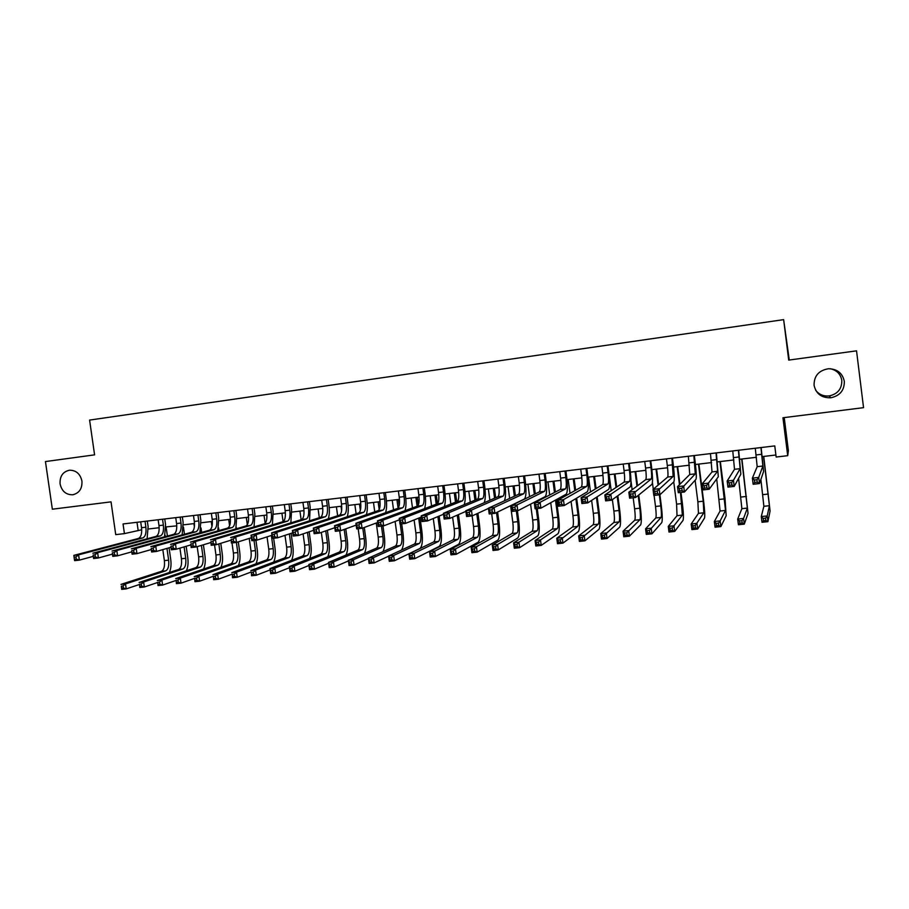 <?xml version="1.0" encoding="UTF-8"?>
<svg xmlns="http://www.w3.org/2000/svg" width="909" height="909" viewBox="0 0 909 909"><rect width="100%" height="100%" fill="white"/><g stroke="black" fill="none" stroke-linecap="round" stroke-linejoin="round"><path stroke-width="1.36" d="M81.935 481.077C82.344 488.622 79.265 493.189 72.731 494.769C66.016 494.86 61.801 491.246 60.085 483.94C59.687 476.293 62.812 471.726 69.482 470.214C76.106 470.226 80.253 473.839 81.935 481.077M830.371 368.736C836.837 370.236 840.643 374.133 841.802 380.416C841.95 388.87 837.723 394.04 829.122 395.949C823.52 396.426 819.043 394.54 815.703 390.291M844.313 381.326C844.461 390.279 839.984 395.756 830.86 397.778C821.645 398.028 816.043 393.87 814.078 385.291C813.987 375.917 818.782 370.406 828.451 368.747C837.212 368.929 842.507 373.122 844.313 381.326M789.273 360.021L783.638 319.638L89.593 420.083L94.581 454.852L45.45 461.567L52.347 509.199L111.034 501.859L115.727 534.64L124.431 533.617L141.724 529.777M784.228 417.595L788.376 450.648L787.717 455.682L776.161 457.034L774.763 445.91L123.045 523.959L124.431 533.617M783.638 319.638L788.705 360.1L856.539 350.84L863.55 407.664L782.944 417.754L787.717 455.682M148.36 528.993L159.177 527.72M165.802 526.936L176.778 525.856M183.379 524.857L194.503 523.55M201.094 522.777L212.388 521.436M218.955 520.664L230.409 519.312M236.965 518.539L248.577 517.176M255.111 516.403L266.905 515.017M273.416 514.244L285.369 512.835M291.869 512.074L303.992 510.642M310.469 509.881L322.775 508.426M329.228 507.665L341.704 506.188M348.136 505.438L360.793 503.938M367.202 503.188L380.053 501.666M386.427 500.916L399.46 499.382M405.823 498.632L419.038 497.075M425.378 496.325L438.786 494.746M445.092 493.996L458.693 492.394M464.976 491.655L478.782 490.031M485.031 489.292L499.03 487.644M505.268 486.906L519.459 485.236M525.663 484.497L540.071 482.804M546.241 482.077L560.853 480.35M567 479.622L581.828 477.884M587.941 477.157L602.974 475.384M609.064 474.668L624.313 472.873M630.369 472.157L645.844 470.328M651.867 469.623L667.57 467.771M673.558 467.067L689.488 465.181M695.442 464.488L711.599 462.579M717.519 461.874L733.904 459.943M739.79 459.25L756.424 457.295M762.276 456.602L775.9 455M136.998 522.289L138.123 530.197M755.288 448.251L757.186 466.669L752.379 478.134L758.72 477.407L759.492 483.554L763.583 471.532L761.14 447.546M760.947 447.569L762.89 466.01L758.72 477.407L756.947 479.736L754.413 480.02L754.72 482.486L757.265 482.19L756.947 479.736M757.265 482.19L759.492 483.554L753.152 484.27L752.379 478.134L754.413 480.02M753.152 484.27L754.72 482.486M760.89 479.441L763.878 506.302L761.276 516.562L767.207 515.937L767.923 521.664L770.082 511.04L763.742 456.432M763.56 456.454L769.412 505.699L767.207 515.937L765.571 518.164L763.196 518.414L763.48 520.709L765.855 520.459L765.571 518.164M765.855 520.459L767.923 521.664L762.003 522.277L761.276 516.562L763.196 518.414M762.003 522.277L763.48 520.709M732.779 450.944L734.495 469.305L727.166 481.009L733.449 480.293L734.222 486.395L740.846 474.146L738.665 450.239M738.381 450.273L740.153 468.646L733.449 480.293L731.643 482.599L729.12 482.884L729.438 485.338L731.95 485.054L731.643 482.599M731.95 485.054L734.222 486.395L727.95 487.11L727.166 481.009L729.12 482.884M727.95 487.11L729.438 485.338M710.474 453.614L712.02 471.919L702.214 483.849L708.429 483.133L709.202 489.212L718.315 476.736L716.394 452.909M716.031 452.943L717.621 471.26L706.588 485.44L704.089 485.724L704.407 488.167L706.895 487.883L706.588 485.44M706.895 487.883L709.202 489.212L702.987 489.917L702.214 483.849L704.089 485.724M702.987 489.917L704.407 488.167M688.363 456.261L689.738 474.498L677.512 486.656L683.659 485.951L684.432 492.008L695.987 479.293C696.589 477.509 696.305 471.68 695.124 461.829L694.317 455.545M693.874 455.602L695.294 473.85L681.784 488.258L679.318 488.531L679.625 490.962L682.091 490.678L681.784 488.258M682.091 490.678L684.432 492.008L678.284 492.701L677.512 486.656L679.318 488.531M678.284 492.701L679.625 490.962M666.445 458.886L667.297 465.453C668.07 472.01 668.195 475.884 667.661 477.055L653.048 489.44L659.139 488.747L659.911 494.769L673.864 481.838C674.614 480.032 674.41 474.237 673.239 464.419L672.433 458.17M671.91 458.227L673.171 476.418L657.23 491.042L654.787 491.314L655.094 493.723L657.537 493.451L657.23 491.042M657.537 493.451L659.911 494.769L653.821 495.45L653.048 489.44L654.787 491.314M653.821 495.45L655.094 493.723M738.597 478.304L741.88 508.676L737.699 519.062L743.573 518.437L744.289 524.141L748.039 513.403L741.937 459M741.676 459.034L747.368 508.086L743.573 518.437L741.903 520.664L739.54 520.914L739.835 523.198L742.187 522.948L741.903 520.664M742.187 522.948L744.289 524.141L738.415 524.754L737.699 519.062L739.54 520.914M738.415 524.754L739.835 523.198M716.712 478.929L720.076 511.028L714.338 521.527L720.155 520.914L720.882 526.584L726.177 515.733L725.007 498.348L720.326 461.545M719.985 461.59L725.507 510.438L720.155 520.914L718.451 523.13L716.122 523.379L716.406 525.652L718.746 525.413L718.451 523.13M718.746 525.413L720.882 526.584L715.053 527.197L714.338 521.527L716.122 523.379M715.053 527.197L716.406 525.652M695.112 480.259L697.873 501.802L698.453 513.358L691.192 523.982L696.964 523.368L697.68 529.015L704.52 518.05C705.043 516.051 704.725 510.267 703.577 500.711L698.896 464.079M698.476 464.124L703.225 501.211L703.839 512.778L695.226 525.584L692.919 525.834L693.203 528.095L695.521 527.845L695.226 525.584M695.521 527.845L697.68 529.015L691.919 529.617L691.192 523.982L692.919 525.834M691.919 529.617L693.203 528.095M673.751 481.952L676.603 504.154L677.023 515.676L668.274 526.413L673.978 525.811L674.705 531.424L683.045 520.346C683.704 518.335 683.477 512.574 682.341 503.052L680.966 492.394M679.921 484.258L677.659 466.578M677.16 466.635L679.477 484.702M680.477 492.451L682.364 515.096L672.217 528.015L669.933 528.254L670.217 530.504L672.512 530.265L672.217 528.015M672.512 530.265L674.705 531.424L668.99 532.026L668.274 526.413L669.933 528.254M668.99 532.026L670.217 530.504M644.731 461.488L645.583 468.021C646.344 474.555 646.413 478.407 645.788 479.6L628.835 492.201L634.857 491.508L635.641 497.496L651.935 484.361C652.832 482.543 652.707 476.759 651.56 466.999L650.753 460.761M650.14 460.84L650.992 467.385C651.764 473.919 651.844 477.782 651.242 478.963L632.914 493.803L630.494 494.076L630.812 496.473L633.221 496.2L632.914 493.803M633.221 496.2L635.641 497.496L629.607 498.177L628.835 492.201L630.494 494.076M629.607 498.177L630.812 496.473M654.082 495.416L655.514 506.472C656.253 512.812 656.343 516.642 655.787 517.971L645.56 528.822L651.219 528.22L651.946 533.81L661.752 522.618C662.559 520.607 662.4 514.858 661.275 505.381L659.911 494.769M658.616 484.724L656.593 469.067M656.025 469.135L658.093 485.167M659.343 494.826L660.763 505.893C661.513 512.244 661.616 516.073 661.07 517.391L649.424 530.413L647.151 530.663L647.447 532.901L649.708 532.663L649.424 530.413M652.423 482.611L653.287 489.235M649.708 532.663L651.946 533.81L646.288 534.401L645.56 528.822L647.151 530.663M646.288 534.401L647.447 532.901M623.21 464.067L624.051 470.567C624.813 477.077 624.824 480.918 624.097 482.111L604.849 494.928L610.825 494.246L611.598 500.2L630.198 486.86C631.244 485.031 631.198 479.259 630.062 469.544L629.255 463.34M628.574 463.42L629.414 469.942C630.176 476.441 630.21 480.293 629.505 481.486L610.825 494.246L608.848 496.53L606.451 496.803L606.757 499.189L609.155 498.916L608.848 496.53M609.155 498.916L611.598 500.2L605.633 500.882L604.849 494.928L606.451 496.803M605.633 500.882L606.757 499.189M633.175 497.78L634.596 508.779C635.334 515.096 635.38 518.914 634.721 520.243L623.051 531.197L628.664 530.606L629.38 536.174L640.64 524.879C641.584 522.857 641.504 517.119 640.402 507.677L638.754 494.985M637.55 485.713L635.709 471.521M635.073 471.601L636.959 486.156M638.163 495.462L639.811 508.211C640.55 514.528 640.606 518.346 639.97 519.675L626.835 532.799L624.597 533.038L624.881 535.265L627.13 535.037L626.835 532.799M630.96 480.679L632.13 489.746M627.13 535.037L629.38 536.174L623.779 536.764L623.051 531.197L624.597 533.038M623.779 536.764L624.881 535.265M601.872 466.612L602.712 473.1C603.462 479.577 603.428 483.406 602.61 484.611L581.112 497.632L587.021 496.95L587.805 502.882L608.655 489.337C609.848 487.497 609.882 481.747 608.757 472.066L607.951 465.885M607.189 465.976L608.03 472.464C608.791 478.952 608.757 482.793 607.962 483.986L587.021 496.95L585.01 499.234L582.635 499.495L582.953 501.87L585.316 501.609L585.01 499.234M585.316 501.609L587.805 502.882L581.885 503.552L581.112 497.632L582.635 499.495M581.885 503.552L582.953 501.87M612.382 499.643L613.87 511.063C614.598 517.357 614.586 521.164 613.836 522.493L600.758 533.56L606.314 532.969L607.042 538.514L619.722 527.106C620.802 525.084 620.79 519.369 619.699 509.972L617.847 495.723M616.711 487.031L615.018 473.964M614.291 474.055L616.041 487.485M617.177 496.2L619.029 510.494C619.768 516.789 619.768 520.607 619.04 521.936L604.462 535.162L602.235 535.401L602.531 537.617L604.758 537.378L604.462 535.162M609.121 474.657L611.212 490.69M604.758 537.378L607.042 538.514L601.485 539.094L600.758 533.56L602.235 535.401M601.485 539.094L602.531 537.617M580.726 469.146L581.567 475.6C582.305 482.054 582.226 485.872 581.306 487.076L557.603 500.302L563.455 499.643L564.228 505.54L587.305 491.78C588.646 489.94 588.748 484.202 587.634 474.566L586.839 468.419M585.987 468.521L586.839 474.975C587.578 481.429 587.509 485.258 586.612 486.463L563.455 499.643L561.41 501.904L559.058 502.177L559.376 504.54L561.717 504.268L561.41 501.904M561.717 504.268L564.228 505.54L558.376 506.199L557.603 500.302L559.058 502.177M558.376 506.199L559.376 504.54M591.623 500.404L593.316 513.335C594.031 519.596 593.975 523.391 593.134 524.732L578.669 535.901L584.169 535.321L584.896 540.832L598.974 529.322C600.19 527.3 600.247 521.596 599.167 512.233L597.156 496.803M596.077 488.565L594.486 476.384M593.691 476.475L595.327 489.019M596.406 497.291L598.429 512.767C599.156 519.039 599.111 522.834 598.292 524.175L582.294 537.503L580.09 537.73L580.374 539.946L582.578 539.707L582.294 537.503M588.566 477.089L590.509 491.928M582.578 539.707L584.896 540.832L579.397 541.412L578.669 535.901L580.09 537.73M579.397 541.412L580.374 539.946M559.762 471.657L560.603 478.089C561.33 484.508 561.194 488.315 560.183 489.531L534.322 502.95L540.116 502.291L540.889 508.165L566.148 494.212C567.614 492.371 567.795 486.645 566.705 477.043L565.898 470.93M564.978 471.032L565.83 477.464C566.557 483.895 566.432 487.713 565.443 488.917L540.116 502.291L538.037 504.552L535.719 504.825L536.026 507.177L538.344 506.904L538.037 504.552M538.344 506.904L540.889 508.165L535.094 508.813L534.322 502.95L535.719 504.825M535.094 508.813L536.026 507.177M571.079 501.461L572.931 515.585C573.647 521.823 573.534 525.607 572.613 526.947L556.774 538.219L562.228 537.639L562.955 543.127L578.397 531.526C579.749 529.481 579.885 523.8 578.817 514.483L576.67 498.121M575.636 490.246L574.136 478.782M573.272 478.884L574.818 490.701M575.851 498.609L578.01 515.028C578.726 521.266 578.635 525.05 577.726 526.391L560.319 539.821L558.137 540.048L558.421 542.253L560.614 542.014L560.319 539.821M568.193 479.486L570.011 493.382M560.614 542.014L562.955 543.127L557.501 543.707L556.774 538.219L558.137 540.048M557.501 543.707L558.421 542.253M538.969 474.146L539.821 480.543C540.537 486.94 540.355 490.746 539.253 491.951L511.267 505.574L517.005 504.927L517.778 510.767L545.161 496.632C546.775 494.769 547.036 489.065 545.945 479.509L545.139 473.407M544.15 473.532L545.002 479.929C545.718 486.326 545.548 490.133 544.468 491.349L517.005 504.927L514.892 507.177L512.596 507.438L512.903 509.779L515.21 509.517L514.892 507.177M515.21 509.517L517.778 510.767L512.04 511.415L511.267 505.574L512.596 507.438M512.04 511.415L512.903 509.779M550.729 502.734L552.717 517.812C553.422 524.027 553.274 527.799 552.263 529.14L535.083 540.514L540.491 539.946L541.219 545.411L558.001 533.708C559.478 531.663 559.683 525.993 558.626 516.71L556.376 499.609M555.376 492.019L553.945 481.168M553.013 481.281L554.49 492.485M555.49 500.098L557.751 517.255C558.467 523.47 558.319 527.254 557.331 528.595L540.491 539.946L538.548 542.116L536.39 542.343L536.674 544.536L538.844 544.309L538.548 542.116M547.979 481.872L549.706 494.973M538.844 544.309L541.219 545.411L535.81 545.979L535.083 540.514L536.39 542.343M535.81 545.979L536.674 544.536M518.369 476.623L519.209 482.986C519.925 489.349 519.687 493.144 518.505 494.36L488.428 508.176L494.11 507.529L494.894 513.346L524.368 499.018C526.106 497.155 526.447 491.462 525.368 481.94L524.573 475.873M523.504 475.998L524.345 482.372C525.061 488.747 524.845 492.542 523.675 493.769L494.11 507.529L491.974 509.779L489.701 510.04L490.008 512.369L492.292 512.108L491.974 509.779M492.292 512.108L494.894 513.346L489.201 513.983L488.428 508.176L489.701 510.04M489.201 513.983L490.008 512.369M530.572 504.154L532.674 520.028C533.367 526.209 533.174 529.97 532.083 531.322L513.585 542.798L518.948 542.23L519.664 547.673L537.787 535.867C539.389 533.81 539.662 528.163 538.617 518.914L537.242 508.574M536.367 501.893L536.276 501.223M535.299 493.882L533.935 483.531M532.935 483.645L534.344 494.348M535.321 501.711L535.412 502.393M536.242 508.688L537.673 519.471C538.367 525.663 538.185 529.436 537.105 530.776L518.948 542.23L516.982 544.389L514.835 544.616L515.13 546.798L517.266 546.57L516.982 544.389M527.936 484.236L529.583 496.666M517.266 546.57L519.664 547.673L514.312 548.229L513.585 542.798L514.835 544.616M514.312 548.229L515.13 546.798M497.939 479.066L498.791 485.406C499.495 491.746 499.211 495.519 497.927 496.746L465.817 510.756L471.441 510.108L472.214 515.892L488.463 508.426M503.029 478.452L503.881 484.804C504.586 491.144 504.313 494.928 503.063 496.155L471.441 510.108L469.271 512.358L467.021 512.608L467.328 514.926L469.589 514.676L469.271 512.358M504.29 500.893C505.711 498.098 505.938 492.587 504.972 484.361L504.165 478.316M469.589 514.676L472.214 515.892L466.59 516.528L465.817 510.756L467.021 512.608M466.59 516.528L467.328 514.926M510.608 505.699L512.801 522.209C513.494 528.379 513.244 532.129 512.074 533.481L492.28 545.048L497.598 544.491L498.314 549.9L517.732 538.003C519.459 535.946 519.8 530.322 518.766 521.107L517.403 510.813M515.403 495.791L514.085 485.861M513.017 485.997L514.38 496.257M516.335 510.926L517.755 521.664C518.448 527.834 518.21 531.595 517.062 532.935L497.598 544.491L495.61 546.65L493.473 546.877L493.769 549.036L495.894 548.82L495.61 546.65M508.063 486.576L509.642 498.439M495.894 548.82L498.314 549.9L493.008 550.456L492.28 545.048L493.473 546.877M493.008 550.456L493.769 549.036M477.691 481.486L478.532 487.803C479.236 494.11 478.895 497.882 477.543 499.121L443.41 513.301L448.989 512.665L449.762 518.425L465.897 511.358M482.736 480.884L483.588 487.201C484.281 493.519 483.963 497.291 482.622 498.53L448.989 512.665L446.796 514.903L444.558 515.153L444.865 517.46L447.103 517.21L446.796 514.903M484.19 502.745C485.463 499.575 485.645 494.246 484.747 486.758L483.94 480.736M447.103 517.21L449.762 518.425L444.183 519.05L443.41 513.301L444.558 515.153M444.183 519.05L444.865 517.46M491.667 513.71L493.098 524.391C493.769 530.526 493.485 534.265 492.224 535.617L471.169 547.286L476.43 546.729L477.157 552.127L497.848 540.128C499.689 538.071 500.109 532.458 499.086 523.277L497.587 512.04M495.678 497.734L494.405 488.19M493.269 488.326L494.587 498.212M496.496 512.562L498.007 523.845C498.689 529.992 498.405 533.731 497.178 535.083L476.43 546.729L474.418 548.888L472.305 549.104L472.6 551.263L474.703 551.047L474.418 548.888M488.36 488.894L489.871 500.268M474.703 551.047L477.157 552.127L471.896 552.672L471.169 547.286L472.305 549.104M471.896 552.672L472.6 551.263M457.613 483.895L458.454 490.178C459.147 496.462 458.772 500.223 457.318 501.461L421.219 515.823L426.753 515.198L427.525 520.925L443.535 514.233M462.613 483.293L463.465 489.587C464.147 495.882 463.783 499.643 462.363 500.882L426.753 515.198L424.526 517.426L422.31 517.676L422.617 519.971L424.833 519.721L424.526 517.426M464.169 504.677C465.374 501.336 465.544 496.155 464.692 489.133L463.885 483.145M424.833 519.721L427.525 520.925L422.003 521.55L421.219 515.823L422.31 517.676M422.003 521.55L422.617 519.971M472.123 515.903L473.544 526.538C474.214 532.651 473.884 536.39 472.555 537.742L450.25 549.502L455.466 548.956L456.182 554.32L478.123 542.241C480.088 540.173 480.566 534.572 479.566 525.436L477.929 513.267M476.123 499.711L474.884 490.485M473.68 490.633L474.964 500.189M476.782 513.79L478.418 526.004C479.088 532.117 478.77 535.856 477.452 537.219L455.466 548.956L453.421 551.104L451.33 551.32L451.625 553.467L453.705 553.251L453.421 551.104M468.817 491.201L470.283 502.132M453.705 553.251L456.182 554.32L450.966 554.865L450.25 549.502L451.33 551.32M450.966 554.865L451.625 553.467M437.706 486.281L438.547 492.53C439.229 498.791 438.808 502.541 437.274 503.791L399.244 518.335L404.721 517.71L405.494 523.402L421.39 517.028M442.672 485.679L443.512 491.951C444.194 498.212 443.774 501.973 442.274 503.211L404.721 517.71L402.471 519.937L400.278 520.175L400.585 522.459L402.778 522.221L402.471 519.937M444.285 506.643C445.455 503.222 445.626 498.166 444.808 491.485L444.001 485.52M402.778 522.221L405.494 523.402L400.017 524.027L399.244 518.335L400.278 520.175M400.017 524.027L400.585 522.459M452.614 517.176L454.159 528.686C454.83 534.765 454.455 538.492 453.034 539.855L429.502 551.706L434.672 551.161L435.4 556.501L458.568 544.332C460.658 542.253 461.193 536.674 460.204 527.572L458.466 514.619M456.727 501.7L455.523 492.769M454.261 492.917L455.511 502.188M457.25 515.153L458.988 528.152C459.659 534.242 459.295 537.969 457.897 539.321L434.672 551.161L432.604 553.297L430.536 553.513L430.832 555.649L432.9 555.433L432.604 553.297M449.432 493.485L450.853 504.041M432.9 555.433L435.4 556.501L430.23 557.035L429.502 551.706L430.536 553.513M430.23 557.035L430.832 555.649M417.97 488.644L418.81 494.871C419.481 501.109 419.015 504.847 417.401 506.097L377.474 520.812L382.894 520.187L383.666 525.868L399.437 519.778M422.89 488.053L423.73 494.291C424.401 500.529 423.946 504.268 422.355 505.518L382.894 520.187L380.621 522.414L378.451 522.652L378.758 524.925L380.928 524.686L380.621 522.414M424.56 508.654C425.707 505.165 425.878 500.223 425.094 493.814L424.287 487.883M380.928 524.686L383.666 525.868L378.246 526.47L377.474 520.812L378.451 522.652M378.246 526.47L378.758 524.925M433.275 518.516L434.934 530.799C435.593 536.867 435.172 540.571 433.684 541.934L408.948 553.876L414.072 553.342L414.788 558.66L439.172 546.4C441.376 544.321 441.979 538.753 441.001 529.686L439.161 516.062M437.49 503.666L436.331 495.03M435.002 495.189L436.206 504.2M437.888 516.596L439.729 530.277C440.388 536.344 439.979 540.06 438.502 541.423L414.072 553.342L411.982 555.467L409.936 555.683L410.22 557.819L412.277 557.603L411.982 555.467M430.207 495.757L431.582 505.961M412.277 557.603L414.788 558.66L409.675 559.194L408.948 553.876L409.936 555.683M409.675 559.194L410.22 557.819M398.392 490.985L399.233 497.189C399.892 503.393 399.381 507.131 397.699 508.381L355.908 523.266L361.282 522.652L362.055 528.299L377.701 522.47M403.266 490.406L404.107 496.609C404.778 502.825 404.278 506.563 402.607 507.813L361.282 522.652L358.975 524.868L356.817 525.107L357.135 527.368L359.282 527.129L358.975 524.868M404.994 510.665C406.13 507.154 406.312 502.313 405.539 496.132L404.744 490.224M359.282 527.129L362.055 528.299L356.68 528.902L355.908 523.266L356.817 525.107M356.68 528.902L357.135 527.368M414.106 519.948L415.868 532.901C416.515 538.946 416.061 542.639 414.493 544.014L388.575 556.035L393.654 555.501L394.37 560.796L419.947 548.457C422.253 546.377 422.924 540.821 421.946 531.788L420.026 517.573M418.333 505.006L417.288 497.28M415.89 497.439L417.083 506.211M418.685 518.107L420.617 532.379C421.265 538.423 420.822 542.128 419.276 543.491L393.654 555.501L391.54 557.626L389.507 557.842L389.791 559.967L391.824 559.751L391.54 557.626M411.141 498.007L412.481 507.904M391.824 559.751L394.37 560.796L389.291 561.33L388.575 556.035L389.507 557.842M389.291 561.33L389.791 559.967M378.985 493.314L379.826 499.484C380.473 505.665 379.928 509.392 378.155 510.642L334.546 525.697L339.864 525.084L340.636 530.708L356.158 525.107M383.814 492.735L384.655 498.916C385.314 505.109 384.768 508.824 383.03 510.085L339.864 525.084L337.534 527.3L335.398 527.538L335.705 529.788L337.841 529.549L337.534 527.3M385.575 512.699C386.711 509.176 386.904 504.415 386.155 498.427L385.359 492.542M337.841 529.549L340.636 530.708L335.319 531.311L334.546 525.697L335.398 527.538M335.319 531.311L335.705 529.788M401.448 550.059C403.426 547.275 403.971 541.878 403.062 533.878L401.698 523.834M399.21 505.54L398.392 499.507M396.938 499.677L398.085 508.131M400.244 523.993L401.664 534.469C402.312 540.491 401.823 544.184 400.199 545.548L373.406 557.649L374.133 562.921L388.597 556.194M392.233 500.234L393.54 509.858M395.108 521.448L396.949 534.992C397.597 541.003 397.097 544.696 395.449 546.059L368.372 558.183L373.406 557.649L371.27 559.762L369.259 559.978L369.543 562.092L371.565 561.876L371.27 559.762M371.565 561.876L374.133 562.921L369.099 563.444L368.372 558.183L369.259 559.978M369.099 563.444L369.543 562.092M359.737 495.61L360.578 501.768C361.225 507.926 360.623 511.631 358.782 512.892L313.378 528.106L318.65 527.504L319.423 533.094L334.819 527.709M364.532 495.041L365.373 501.2C366.02 507.358 365.429 511.074 363.611 512.335L318.65 527.504L316.287 529.708L314.173 529.947L314.491 532.185L316.605 531.947L316.287 529.708M366.316 514.733C367.452 511.199 367.656 506.529 366.929 500.711L366.134 494.848M316.605 531.947L319.423 533.094L314.139 533.697L313.378 528.106L314.173 529.947M314.139 533.697L314.491 532.185M382.894 551.683C384.7 548.582 385.177 543.343 384.325 535.946L382.962 525.947M380.098 504.938L379.655 501.723M378.144 501.893L379.189 509.54M381.45 526.118L382.871 536.549C383.507 542.537 382.973 546.218 381.28 547.593L353.34 559.774L354.055 565.023L368.429 558.581M373.474 502.45L374.747 511.824M376.269 522.993L378.189 537.06C378.826 543.048 378.28 546.729 376.565 548.104L348.352 560.296L353.34 559.774L351.181 561.887L349.181 562.103L349.476 564.205L351.476 563.989L351.181 561.887M351.476 563.989L354.055 565.023L349.067 565.546L348.352 560.296L349.181 562.103M349.067 565.546L349.476 564.205M340.648 497.905L341.489 504.029C342.125 510.154 341.489 513.858 339.568 515.119L292.403 530.492L297.629 529.902L298.391 535.469L313.673 530.277M345.409 497.325L346.249 503.461C346.886 509.597 346.261 513.301 344.352 514.562L297.629 529.902L295.243 532.095L293.152 532.333L293.459 534.56L295.55 534.322L295.243 532.095M347.227 516.766C348.363 513.233 348.579 508.642 347.863 502.972L347.068 497.132M295.55 534.322L298.391 535.469L293.175 536.049L292.403 530.492L293.152 532.333M293.175 536.049L293.459 534.56M364.384 553.365C366.111 550.115 366.554 544.991 365.736 538.003L364.293 527.459M359.498 504.097L360.362 510.415M362.771 528.027L364.225 538.605C364.85 544.571 364.282 548.241 362.509 549.615L333.444 561.876L334.171 567.102L348.431 560.91M354.862 504.643L356.112 513.79M358.169 528.731L359.589 539.117C360.214 545.082 359.634 548.752 357.839 550.127L328.501 562.398L333.444 561.876L331.274 563.989L329.285 564.194L329.581 566.284L331.558 566.08L331.274 563.989M331.558 566.08L334.171 567.102L329.217 567.625L328.501 562.398L329.285 564.194M329.217 567.625L329.581 566.284M321.718 500.166L322.559 506.268C323.195 512.369 322.513 516.062 320.513 517.335L271.621 532.856L276.802 532.265L277.563 537.81L292.721 532.799M326.433 499.598L327.274 505.711C327.91 511.824 327.24 515.517 325.263 516.778L276.802 532.265L274.393 534.458L272.314 534.685L272.62 536.912L274.7 536.674L274.393 534.458M328.274 518.8C329.433 515.278 329.66 510.744 328.956 505.211L328.16 499.393M274.7 536.674L277.563 537.81L272.393 538.389L271.621 532.856L272.314 534.685M272.393 538.389L272.62 536.912M345.988 555.081C347.658 551.74 348.09 546.718 347.295 540.037L345.761 528.856M341.011 506.279L341.614 510.665M344.181 529.424L345.727 540.639C346.352 546.593 345.738 550.252 343.897 551.627L313.73 563.966L314.446 569.17L328.615 563.216M336.41 506.813L337.637 515.755M339.705 530.811L341.125 541.15C341.739 547.093 341.125 550.752 339.262 552.127L308.821 564.489L313.73 563.966L311.526 566.068L309.56 566.284L309.855 568.364L311.821 568.159L311.526 566.068M311.821 568.159L314.446 569.17L309.549 569.682L308.821 564.489L309.56 566.284M309.549 569.682L309.855 568.364M302.947 502.416L303.788 508.495C304.413 514.574 303.686 518.255 301.618 519.528L251.032 535.196L256.156 534.617L256.929 540.128L271.961 535.287M307.617 501.859L308.458 507.938C309.094 514.028 308.378 517.71 306.333 518.982L256.156 534.617L253.736 536.799L251.679 537.026L251.986 539.242L254.043 539.003L253.736 536.799M309.492 520.834L310.208 507.427L309.401 501.643M254.043 539.003L256.929 540.128L251.804 540.707L251.032 535.196L251.679 537.026M251.804 540.707L251.986 539.242M327.717 556.819C329.353 553.411 329.785 548.491 329.001 542.048L327.388 530.311M322.661 508.438L322.82 509.574M325.752 530.879L327.376 542.662C327.99 548.593 327.342 552.24 325.433 553.626L294.175 566.034L294.902 571.216L308.958 565.478M318.105 508.972L319.309 517.721M321.332 532.424L322.809 543.162C323.422 549.081 322.763 552.74 320.843 554.115L289.312 566.557L294.175 566.034L291.959 568.136L290.005 568.341L290.301 570.42L292.243 570.216L291.959 568.136M292.243 570.216L294.902 571.216L290.039 571.727L289.312 566.557L290.005 568.341M290.039 571.727L290.301 570.42M284.324 504.643L285.165 510.699C285.778 516.755 285.017 520.425 282.881 521.698L230.625 537.526L235.715 536.946L236.476 542.434L251.384 537.742M288.96 504.086L289.801 510.142C290.425 516.21 289.676 519.88 287.551 521.152L235.715 536.946L233.261 539.117L231.227 539.355L231.534 541.548L233.568 541.321L233.261 539.117M290.857 522.857L291.607 509.631L290.8 503.87M233.568 541.321L236.476 542.434L231.397 543.003L231.227 539.355M231.397 543.003L231.534 541.548M309.583 558.558C311.196 555.115 311.617 550.286 310.855 544.059L309.162 531.81M307.481 532.379L309.174 544.673C309.787 550.57 309.094 554.217 307.117 555.604L274.791 568.091L275.518 573.249L289.482 567.705M299.936 511.119L301.118 519.675M303.083 533.867L304.651 545.173C305.254 551.07 304.56 554.706 302.561 556.092L269.973 568.602L274.791 568.091L272.552 570.182L270.621 570.386L270.905 572.454L272.836 572.25L272.552 570.182M272.836 572.25L275.518 573.249L270.689 573.749L269.973 568.602L270.621 570.386M270.689 573.749L270.905 572.454M265.86 506.858L266.701 512.881C267.303 518.914 266.507 522.573 264.292 523.857L210.411 539.821L215.444 539.253L216.217 544.718L231 540.173M270.462 506.302L271.302 512.335C271.916 518.38 271.121 522.039 268.928 523.323L215.444 539.253L212.967 541.423L210.956 541.65L211.263 543.843L213.285 543.605L212.967 541.423M272.37 524.879L273.154 511.812L272.359 506.074M213.285 543.605L216.217 544.718L211.172 545.286L210.956 541.65M211.172 545.286L211.263 543.843M291.584 560.308C293.175 556.842 293.596 552.093 292.857 546.048L291.096 533.333M289.346 533.913L291.119 546.661C291.721 552.536 290.994 556.172 288.948 557.558L255.577 570.125L256.293 575.261L270.155 569.898M281.915 513.244L283.085 521.618M284.983 535.356L286.63 547.161C287.221 553.024 286.494 556.66 284.426 558.046L250.804 570.636L255.577 570.125L253.316 572.216L251.395 572.42L251.691 574.477L253.6 574.272L253.316 572.216M253.6 574.272L256.293 575.261L251.52 575.761L251.395 572.42M251.52 575.761L251.691 574.477M247.543 509.051L248.373 515.051C248.986 521.062 248.146 524.709 245.862 525.993L190.379 542.105L195.367 541.537L196.128 546.979L210.797 542.559M252.111 508.506L252.941 514.505C253.543 520.527 252.725 524.175 250.464 525.459L195.367 541.537L192.867 543.696L190.867 543.923L191.174 546.104L193.174 545.877L192.867 543.696M254.054 526.89L254.861 513.983L254.065 508.267M193.174 545.877L196.128 546.979L191.14 547.536L190.867 543.923M191.14 547.536L191.174 546.104M229.375 511.222L230.216 517.198C230.806 523.186 229.932 526.822 227.58 528.118L170.517 544.366L175.46 543.798L176.232 549.218L190.776 544.923M233.897 510.688L234.738 516.664C235.34 522.652 234.465 526.3 232.136 527.584L175.46 543.798L172.949 545.957L170.96 546.184L171.278 548.354L173.255 548.127L172.949 545.957M235.851 528.902L236.704 516.13L235.908 510.438M173.255 548.127L176.232 549.218L171.29 549.775L170.96 546.184M171.29 549.775L171.278 548.354M211.354 513.38L212.183 519.334C212.774 525.3 211.865 528.924 209.445 530.22L150.837 546.604L155.746 546.048L156.507 551.433L170.926 547.263M215.842 512.846L216.683 518.8C217.274 524.766 216.365 528.402 213.967 529.697L155.746 546.048L153.201 548.195L151.235 548.422L151.553 550.581L153.507 550.354L153.201 548.195M217.808 530.901L218.705 518.266L217.91 512.596M153.507 550.354L156.507 551.433L151.61 551.99L151.235 548.422M151.61 551.99L151.553 550.581M273.723 562.057C275.291 558.581 275.722 553.899 274.995 548.013L273.632 538.253M271.371 535.481L273.2 548.638C273.802 554.49 273.041 558.115 270.927 559.501L236.522 572.147L237.238 577.26L250.998 572.068M264.042 515.346L265.155 523.311M267.041 536.878L268.746 549.127C269.337 554.979 268.575 558.603 266.439 559.989L231.784 572.647L236.522 572.147L234.238 574.227L232.34 574.431L232.624 576.476L234.522 576.272L234.238 574.227M234.522 576.272L237.238 577.26L232.499 577.749L232.34 574.431M232.499 577.749L232.624 576.476M255.986 563.807C257.554 560.33 257.986 555.717 257.281 549.968L255.918 540.241M254.02 540.457L255.429 550.593C256.02 556.433 255.224 560.046 253.043 561.432L217.626 574.147L218.342 579.238L232 574.204M246.305 517.437L247.328 524.698M249.236 538.423L251.009 551.081C251.6 556.91 250.793 560.523 248.6 561.91L212.933 574.647L217.626 574.147L215.331 576.226L213.445 576.42L213.729 578.454L215.615 578.26L215.331 576.226M215.615 578.26L218.342 579.238L213.649 579.726L213.445 576.42M213.649 579.726L213.729 578.454M238.397 565.557C239.965 562.08 240.396 557.524 239.692 551.911L238.294 541.866M236.454 528.731L236.283 527.55M236.385 542.446L237.794 552.547C238.374 558.353 237.544 561.955 235.306 563.353L198.901 576.136L199.616 581.203L213.172 576.317M228.716 519.516L229.591 525.788M232 542.934L233.408 553.024C233.988 558.83 233.147 562.432 230.886 563.83L194.242 576.624L198.901 576.136L196.571 578.204L194.708 578.397L194.992 580.431L196.855 580.226L196.571 578.204M196.855 580.226L199.616 581.203L194.946 581.692L194.708 578.397M194.946 581.692L194.992 580.431M193.481 515.528L194.31 521.448C194.89 527.39 193.947 531.004 191.469 532.31L131.339 548.82L136.191 548.275L136.964 553.638L151.258 549.57M197.935 514.994L198.764 520.925C199.355 526.868 198.412 530.492 195.946 531.788L136.191 548.275L133.634 550.422L131.691 550.638L131.998 552.786L133.941 552.57L133.634 550.422M199.923 532.879L200.844 520.38L200.048 514.733M133.941 552.57L136.964 553.638L132.1 554.183L131.691 550.638M132.1 554.183L131.998 552.786M220.932 567.307C222.5 563.819 222.944 559.33 222.25 553.831L220.773 543.309M218.978 530.561L218.614 527.959M218.819 543.912L220.308 554.467C220.876 560.262 220.012 563.853 217.706 565.25L180.323 578.101L181.039 583.146L194.492 578.408M211.252 521.573L211.956 526.55M214.535 544.9L215.956 554.956C216.524 560.739 215.649 564.319 213.331 565.716L175.698 578.59L180.323 578.101L177.982 580.158L176.13 580.362L176.414 582.385L178.266 582.18L177.982 580.158M178.266 582.18L181.039 583.146L176.414 583.635L176.13 580.362M176.414 583.635L176.414 582.385M175.744 517.653L176.573 523.55C177.153 529.47 176.164 533.072 173.619 534.378L112.012 551.024L116.818 550.479L117.591 555.819L131.771 551.854M180.164 517.119L180.993 523.027C181.573 528.947 180.596 532.56 178.073 533.856L116.818 550.479L114.25 552.615L112.318 552.831L112.625 554.979L114.557 554.751L114.25 552.615M182.164 534.856L183.129 522.482L182.334 516.857M114.557 554.751L117.591 555.819L112.773 556.365L112.318 552.831M112.773 556.365L112.625 554.979M203.605 569.045C205.173 565.568 205.627 561.137 204.945 555.74L203.4 544.786M201.65 532.401L201.025 527.959M201.4 545.389L202.946 556.388C203.514 562.148 202.616 565.739 200.241 567.136L161.893 580.056L162.609 585.078L175.96 580.465M193.935 523.618L194.39 526.834M197.185 546.661L198.628 556.865C199.196 562.626 198.287 566.205 195.901 567.602L157.314 580.533L161.893 580.056L159.541 582.112L157.7 582.305L157.984 584.317L159.825 584.123L159.541 582.112M159.825 584.123L162.609 585.078L158.03 585.555L157.7 582.305M158.03 585.555L157.984 584.317M158.155 519.755L158.984 525.629C159.552 531.526 158.53 535.128 155.928 536.424L92.843 553.206L97.627 552.661L98.388 557.978L112.455 554.115M162.541 519.232L163.37 525.118C163.938 531.015 162.927 534.617 160.336 535.912L97.627 552.661L95.025 554.797L93.116 555.013L93.422 557.137L95.331 556.922L95.025 554.797M164.552 536.821L165.552 524.561L164.756 518.959M95.331 556.922L98.388 557.978L93.616 558.524L93.116 555.013M93.616 558.524L93.422 557.137M186.413 570.784C187.993 567.318 188.436 562.932 187.765 557.637L186.163 546.286M184.459 534.231L183.448 527.084M184.107 546.888L185.72 558.285C186.277 564.034 185.345 567.602 182.914 569L143.622 581.987L144.338 586.987L157.598 582.499M179.937 548.127L181.436 558.762C181.993 564.5 181.05 568.068 178.607 569.466L139.088 582.464L143.622 581.987L141.247 584.044L139.429 584.226L139.713 586.237L141.543 586.044L141.247 584.044M141.543 586.044L144.338 586.987L139.793 587.464L139.429 584.226M139.793 587.464L139.713 586.237M140.702 521.846L141.531 527.697C142.099 533.572 141.043 537.162 138.373 538.469L73.856 555.365L78.583 554.831L79.356 560.126L93.297 556.353M145.054 521.323L145.883 527.186C146.451 533.06 145.406 536.651 142.747 537.958L78.583 554.831L75.97 556.956L74.072 557.172L74.379 559.296L76.276 559.08L75.97 556.956M147.088 538.776L148.122 526.629L147.326 521.05M76.276 559.08L79.356 560.126L74.618 560.66L74.379 559.296M73.856 555.365L74.072 557.172M169.358 572.511C170.926 569.057 171.392 564.728 170.733 559.524L169.063 547.797M167.404 536.06L166.097 526.902M165.097 535.231L165.29 536.628M166.961 548.411L168.631 560.171C169.188 565.898 168.222 569.454 165.733 570.852L125.51 583.908L126.226 588.884L139.372 584.521M162.813 549.615L164.381 560.637C164.927 566.352 163.961 569.92 161.45 571.318L120.999 584.385L125.51 583.908L123.113 585.953L121.306 586.146L121.601 588.134L123.397 587.953L123.113 585.953M123.397 587.953L126.226 588.884L121.715 589.362L121.306 586.146M121.715 589.362L121.601 588.134M761.787 454.261L756.129 454.932M762.89 466.01L757.186 466.669M768.31 494.041L762.81 494.644M769.412 505.699L763.878 506.302M739.233 456.932L733.62 457.602M740.153 468.646L734.495 469.305M716.871 459.579L711.315 460.238M717.621 471.26L712.02 471.919M694.715 462.204L689.204 462.863M695.294 473.85L689.738 474.498M672.751 464.806L667.297 465.453M673.171 476.418L667.661 477.055M746.425 496.45L740.983 497.053M747.368 508.086L741.88 508.676M724.723 498.848L719.337 499.439M725.507 510.438L720.076 511.028M703.225 501.211L697.873 501.802M703.839 512.778L698.453 513.358M681.898 503.563L676.603 504.154M682.364 515.096L677.023 515.676M650.992 467.385L645.583 468.021M651.242 478.963L645.788 479.6M660.763 505.893L655.514 506.472M661.07 517.391L655.787 517.971M629.414 469.942L624.051 470.567M629.505 481.486L624.097 482.111M639.811 508.211L634.596 508.779M639.97 519.675L634.721 520.243M608.03 472.464L602.712 473.1M607.962 483.986L602.61 484.611M619.029 510.494L613.87 511.063M619.04 521.936L613.836 522.493M586.839 474.975L581.567 475.6M586.612 486.463L581.306 487.076M598.429 512.767L593.316 513.335M598.292 524.175L593.134 524.732M565.83 477.464L560.603 478.089M565.443 488.917L560.183 489.531M578.01 515.028L572.931 515.585M577.726 526.391L572.613 526.947M545.002 479.929L539.821 480.543M544.468 491.349L539.253 491.951M557.751 517.255L552.717 517.812M557.331 528.595L552.263 529.14M524.345 482.372L519.209 482.986M523.675 493.769L518.505 494.36M537.673 519.471L532.674 520.028M537.105 530.776L532.083 531.322M503.881 484.804L498.791 485.406M503.063 496.155L497.927 496.746M517.755 521.664L512.801 522.209M517.062 532.935L512.074 533.481M483.588 487.201L478.532 487.803M482.622 498.53L477.543 499.121M498.007 523.845L493.098 524.391M497.178 535.083L492.224 535.617M463.465 489.587L458.454 490.178M462.363 500.882L457.318 501.461M478.418 526.004L473.544 526.538M477.452 537.219L472.555 537.742M443.512 491.951L438.547 492.53M442.274 503.211L437.274 503.791M458.988 528.152L454.159 528.686M457.897 539.321L453.034 539.855M423.73 494.291L418.81 494.871M422.355 505.518L417.401 506.097M439.729 530.277L434.934 530.799M438.502 541.423L433.684 541.934M404.107 496.609L399.233 497.189M402.607 507.813L397.699 508.381M420.617 532.379L415.868 532.901M419.276 543.491L414.493 544.014M384.655 498.916L379.826 499.484M383.03 510.085L378.155 510.642M401.664 534.469L396.949 534.992M400.199 545.548L395.449 546.059M365.373 501.2L360.578 501.768M363.611 512.335L358.782 512.892M382.871 536.549L378.189 537.06M381.28 547.593L376.565 548.104M346.249 503.461L341.489 504.029M344.352 514.562L339.568 515.119M364.225 538.605L359.589 539.117M362.509 549.615L357.839 550.127M327.274 505.711L322.559 506.268M325.263 516.778L320.513 517.335M345.727 540.639L341.125 541.15M343.897 551.627L339.262 552.127M308.458 507.938L303.788 508.495M306.333 518.982L301.618 519.528M327.376 542.662L322.809 543.162M325.433 553.626L320.843 554.115M289.801 510.142L285.165 510.699M287.551 521.152L282.881 521.698M309.174 544.673L304.651 545.173M307.117 555.604L302.561 556.092M271.302 512.335L266.701 512.881M268.928 523.323L264.292 523.857M291.119 546.661L286.63 547.161M288.948 557.558L284.426 558.046M252.941 514.505L248.373 515.051M250.464 525.459L245.862 525.993M234.738 516.664L230.216 517.198M232.136 527.584L227.58 528.118M216.683 518.8L212.183 519.334M213.967 529.697L209.445 530.22M273.2 548.638L268.746 549.127M270.927 559.501L266.439 559.989M255.429 550.593L251.009 551.081M253.043 561.432L248.6 561.91M237.794 552.547L233.408 553.024M235.306 563.353L230.886 563.83M198.764 520.925L194.31 521.448M195.946 531.788L191.469 532.31M220.308 554.467L215.956 554.956M217.706 565.25L213.331 565.716M180.993 523.027L176.573 523.55M178.073 533.856L173.619 534.378M202.946 556.388L198.628 556.865M200.241 567.136L195.901 567.602M163.37 525.118L158.984 525.629M160.336 535.912L155.928 536.424M185.72 558.285L181.436 558.762M182.914 569L178.607 569.466M145.883 527.186L141.531 527.697M142.747 537.958L138.373 538.469M168.631 560.171L164.381 560.637M165.733 570.852L161.45 571.318M72.731 494.769L73.72 494.587M830.86 397.778L829.122 395.949"/></g></svg>
